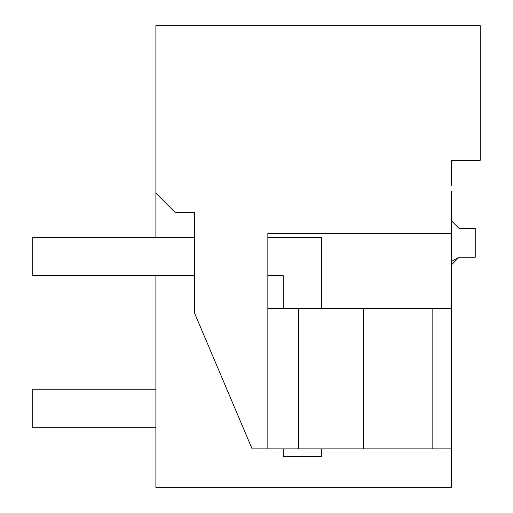 <?xml version="1.0" encoding="UTF-8"?>
<svg xmlns="http://www.w3.org/2000/svg" width="513" height="513" viewBox="0 0 513 513"><rect width="100%" height="100%" fill="white"/><g stroke="black" fill="none" stroke-linecap="round" stroke-linejoin="round"><path stroke-width="0.77" d="M451.376 191.093L451.376 487.35L155.888 487.35L155.888 275.731M155.888 237.256L155.888 193.17L175.125 212.408L194.472 212.408L194.472 312.866L252.101 448.869L432.138 448.869L432.138 308.435L451.376 308.435M451.376 185.321L451.376 160.312L480.232 160.312L480.232 25.65L155.888 25.65L155.888 193.17M452.755 260.566L459.071 257.269L475.23 257.269L475.23 228.413L459.071 228.413L451.376 220.718M451.376 264.964L459.071 257.269M451.376 448.869L432.138 448.869L451.376 448.869M451.376 233.409L267.85 233.409L267.85 448.869M298.624 448.869L298.624 308.435L432.138 308.435M298.624 308.435L267.85 308.435M363.525 448.869L363.525 308.435M155.888 389.239L32.768 389.239L32.768 427.714L155.888 427.714M194.472 275.731L32.768 275.731L32.768 237.256L194.472 237.256M283.24 308.435L283.24 275.731L267.85 275.731M321.715 308.435L321.715 237.256L267.85 237.256M283.24 448.869L283.24 456.564L321.715 456.564L321.715 448.869"/></g></svg>
